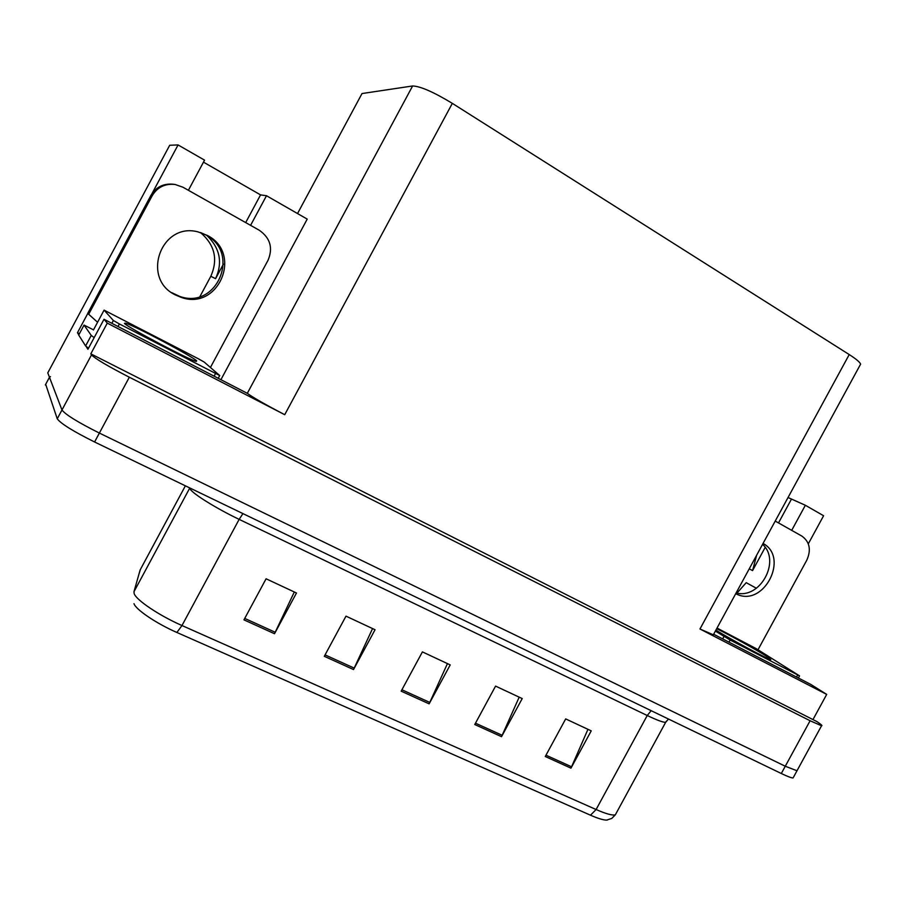 <?xml version="1.0" encoding="UTF-8"?>
<svg xmlns="http://www.w3.org/2000/svg" width="906" height="906" viewBox="0 0 906 906"><rect width="100%" height="100%" fill="white"/><g stroke="black" fill="none" stroke-linecap="round" stroke-linejoin="round"><path stroke-width="1.36" d="M756.397 588.266L746.216 582.683L736.204 593.951M765.174 547.417L752.569 570.599L756.612 555.299M200.441 232.525C214.779 244.801 218.233 259.399 210.815 276.296L199.932 296.556M207.157 235.741C220.022 248.312 222.831 262.615 215.583 278.674L223.42 264.065M78.811 334.869L77.463 332.74L79.411 333.736M297.53 213.556L362.015 93.544L412.615 85.968L247.304 393.329L104.009 319.263L87.927 349.274L86.24 346.613M412.615 85.968C420.373 86.229 433.6 92.027 452.332 103.363L849.228 354.563L699.964 628.99L826.702 694.404L810.768 684.404L713.656 634.234M699.964 628.99L713.35 634.812M247.304 393.329C252.944 397.474 265.413 404.597 284.722 414.699L107.27 323.125L90.815 353.838L816.884 721.572C821.153 724.438 822.716 725.831 821.549 725.763L810.1 720.746L129.332 377.224C108.029 366.262 95.413 358.821 91.495 354.903L90.815 353.838M104.009 319.263L107.27 323.125M821.549 725.763L796.997 770.757L797.382 770.066L796.997 770.757L785.287 766.238L99.377 433.068C77.961 422.332 65.492 414.642 61.97 409.988L47.78 372.876L169.705 145.254L178.074 144.937L152.004 193.601M87.905 313.25L77.463 332.74M791.697 530.361L805.355 505.265L823.599 515.74L808.322 543.804M826.702 694.404L813.214 719.126M849.228 354.563C856.045 358.923 859.839 362.106 860.621 364.11L859.919 365.424M250.588 225.345L266.489 195.73L307.213 219.116L220.928 379.659M178.074 144.937L204.552 160.147L188.391 190.283M266.489 195.73L260.554 194.892L245.696 222.593M805.355 505.265L788.05 497.519M778.503 522.921L791.312 499.387M203.476 162.14L260.554 194.892M793.475 777.223L796.997 770.757L785.287 766.238L99.377 433.068C77.961 422.332 65.492 414.642 61.97 409.988L49.456 377.27L50.453 376.624M587.96 729.319L570.961 768.163L591.233 730.859L565.684 718.911L545.265 756.51L570.961 768.163M519.183 697.156L501.539 736.68L522.218 698.571L495.571 686.114L474.755 724.528L501.539 736.68M294.314 591.98L274.507 633.724L296.477 593L266.092 578.787L243.952 619.863L274.507 633.724M372.559 628.583L353.521 669.557L375.05 629.738L345.99 616.148L324.303 656.306L353.521 669.557M447.451 663.6L429.127 703.849L450.214 664.902L422.411 651.89L401.165 691.165L429.127 703.849M607.462 819.987L606.714 820.077C603.555 820.168 598.141 818.537 590.486 815.196L176.885 632.467C156.523 623.6 135.775 609.591 133.986 603.668M793.078 777.948C791.527 778.005 787.597 776.521 781.312 773.509L94.586 441.992C73.148 431.301 60.702 423.566 57.248 418.799L45.685 384.314M207.315 235.424L198.052 231.902C161.075 221.811 140.792 278.629 175.39 294.926L181.109 297.338C218.482 311.12 243.035 253.363 207.315 235.424M200.724 232.616L205.685 234.869C241.177 252.695 216.783 310.067 179.648 296.375L171.687 292.638M175.209 184.507L173.771 184.292C163.703 183.182 156.081 186.896 150.894 195.436L87.837 313.159L88.686 314.257L152.185 195.73C157.406 187.134 165.085 183.386 175.209 184.507L182.933 187.214L259.297 230.26C270.26 237.972 273.182 247.961 268.051 260.226L210.43 367.474M88.686 314.257L97.576 322.264M93.511 329.841L84.043 325.095L78.709 335.05L85.606 345.956L88.482 348.232M94.167 337.632L91.257 335.413L84.043 325.095M735.706 593.713L737.008 594.313C763.985 607.031 789.409 557.45 763.056 543.441M775.23 521.075L801.901 536.114C809.726 541.822 811.357 549.84 806.804 560.157L757.994 649.772M762.569 544.347C781.244 560.803 760.077 599.659 736.136 592.92M124.428 323.363L125.719 323.204C135.096 326.024 192.412 356.42 196.647 360.803L196.353 361.403C190.702 360.701 126.693 326.885 124.428 323.363M219.728 375.56L119.399 323.952L113.363 320.498L104.088 310.124L198.607 358.912L204.28 362.128L219.728 375.56M716.669 628.719C728.367 634.336 755.434 649.262 766.068 655.978L770.768 659.591C768.741 659.806 729.987 638.979 715.91 630.1M717.02 628.051L756.012 648.537L799.534 675.853L730.145 640.032L715.366 631.086M752.569 570.599L749.239 568.832M215.583 278.674L210.815 276.296M91.495 354.903L57.248 418.799M129.332 377.224L94.586 441.992M810.1 720.746L781.312 773.509M452.332 103.363L284.722 414.699M651.154 710.678L647.235 715.514L239.15 519.365C216.828 508.719 193.159 494.064 190.305 489.229L189.807 487.96L133.963 591.743L134.167 593.623C136.149 600.055 159.309 615.604 181.981 625.536L176.885 632.467M666.34 721.221L665.65 722.342C663.124 722.433 656.975 720.157 647.235 715.514L596.103 809.534C606.012 813.86 612.422 815.627 615.333 814.834L616.397 812.875M140.43 569.41L138.912 574.279M185.379 485.82L140.136 569.965L133.963 591.743M590.486 815.196L596.103 809.534L181.981 625.536L239.15 519.365L242.944 513.611M45.345 384.959L49.456 377.27M429.829 702.444L401.913 689.772M354.235 668.13L325.073 654.891M275.243 632.275L244.733 618.413M502.218 735.31L475.48 723.181M571.618 766.816L545.99 755.185M91.257 335.413L85.606 345.956M150.894 195.436L152.185 195.73M215.458 373.668L214.122 376.149M104.088 310.124L93.431 329.988M113.363 320.498L111.857 323.317M119.399 323.952L118.029 326.5M797.665 674.97L796.533 677.054M723.962 636.556L722.682 638.9M730.145 640.032L728.99 642.15M860.621 364.11L713.147 635.174M668.469 719.036L665.65 722.342L615.333 814.834L611.754 818.435L606.714 820.077M179.648 296.375L181.109 297.338M735.774 593.6L737.008 594.313M126.172 324.733L125.719 323.204M219.648 375.65L218.244 378.278M799.534 675.853L798.367 678.005"/></g></svg>
